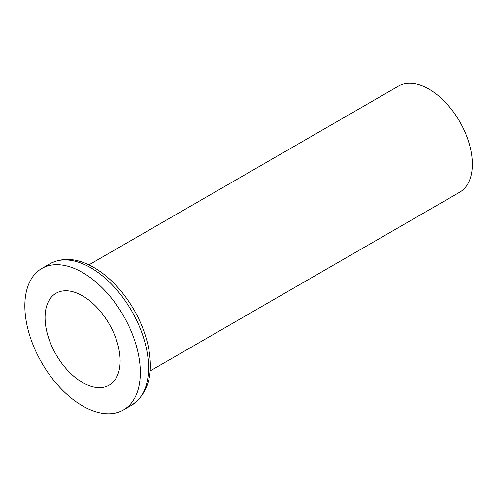 <?xml version="1.0" encoding="UTF-8"?>
<svg xmlns="http://www.w3.org/2000/svg" width="497" height="497" viewBox="0 0 497 497"><rect width="100%" height="100%" fill="white"/><g stroke="black" fill="none" stroke-linecap="round" stroke-linejoin="round"><path stroke-width="0.75" d="M82.595 272.542A81.663 47.147 60 0 1 135.942 344.502A81.663 47.147 60 0 1 123.424 409.938A81.663 47.147 60 0 1 41.76 362.791A81.663 47.147 60 0 1 41.76 268.498A81.663 47.147 60 0 1 82.595 272.542M82.595 295.877A53.08 30.646 60 0 1 117.267 342.65A53.08 30.646 60 0 1 109.135 385.187A53.08 30.646 60 0 1 56.055 354.541A53.08 30.646 60 0 1 56.055 293.249A53.08 30.646 60 0 1 82.595 295.877M88.895 264.858L398.426 86.149A61.243 35.362 60 0 1 429.054 89.187A61.243 35.362 60 0 1 469.062 143.155A61.243 35.362 60 0 1 459.675 192.233L150.144 370.942M41.76 268.498L49.986 263.745A81.663 47.147 60 0 1 90.821 267.79A81.663 47.147 60 0 1 144.167 339.755A81.663 47.147 60 0 1 131.649 405.192L123.424 409.938M49.986 263.745C63.076 256.949 77.706 258.198 93.883 267.492C104.289 273.567 113.888 282.11 122.678 293.118C134.88 308.656 143.217 325.566 147.702 343.849C154.182 372.731 148.833 393.177 131.649 405.192"/></g></svg>
